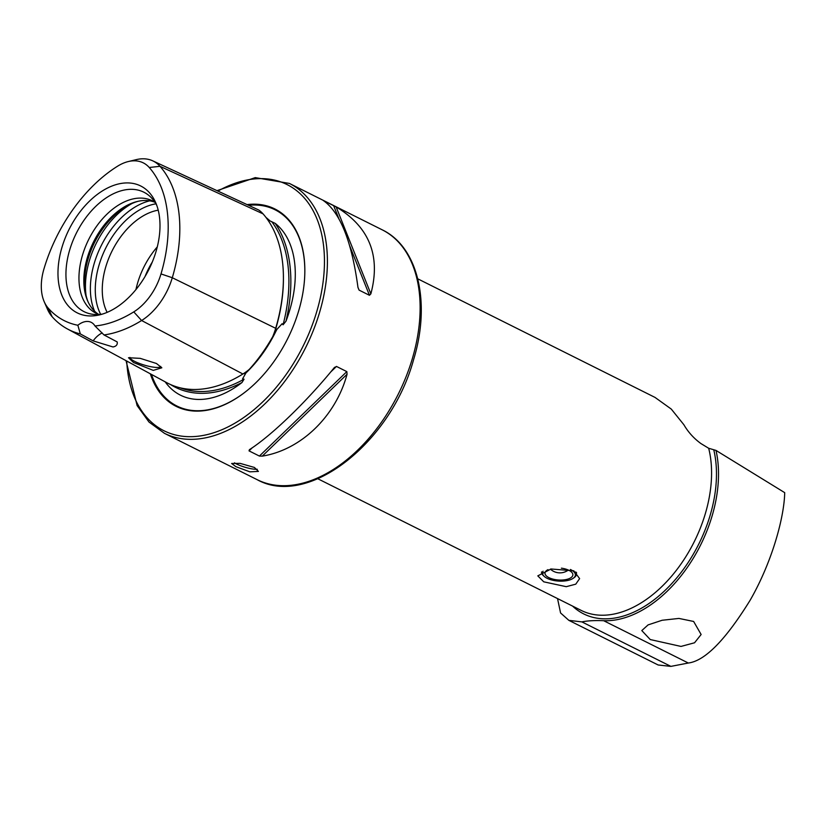 <?xml version="1.0" encoding="UTF-8"?>
<svg xmlns="http://www.w3.org/2000/svg" width="826" height="826" viewBox="0 0 826 826"><rect width="100%" height="100%" fill="white"/><g stroke="black" fill="none" stroke-linecap="round" stroke-linejoin="round"><path stroke-width="1.24" d="M44.17 301.624A47.598 29.963 -63.4 0 0 48.29 308.222A128.866 81.134 -63.4 0 0 77.851 325.258A20.949 13.195 -63.4 0 1 91.211 322.346A20.949 13.195 -63.4 0 1 94.99 325.991A128.866 81.134 -63.4 0 0 133.771 311.887A47.598 29.963 -63.4 0 0 160.998 273.922A128.866 81.134 -63.4 0 0 149.248 167.492A47.598 29.963 116.6 0 0 128.278 161.555A47.598 29.963 116.6 0 0 117.674 166.14A128.866 81.134 -63.4 0 0 43.954 268.915A47.598 29.963 -63.4 0 0 44.17 301.624L47.474 309.244A53.638 33.773 -63.4 0 0 52.11 316.688A134.917 84.944 -63.4 0 0 67.443 328.965L166.728 382.675A138.561 87.246 -63.4 0 0 242.896 374.002A57.293 36.076 -63.4 0 0 249.194 369.459C257.64 360.26 265.487 349.315 272.745 336.636C270.887 340.075 270.969 340.064 272.993 336.595L276.958 329.347L282.141 323.699L283.081 324.804L285.982 321.19A138.789 87.391 -63.4 0 0 275.172 223.35L270.226 221.048L265.91 217.352M272.993 336.595C270.969 340.064 270.887 340.075 272.745 336.636A57.293 36.076 -63.4 0 0 275.678 328.304A138.561 87.246 -63.4 0 0 263.04 213.862A57.293 36.076 116.6 0 0 258.755 210.021L152.665 160.812A53.638 33.773 116.6 0 1 159.986 166.305L263.04 213.862M249.669 369.108C251.94 366.589 251.785 366.703 249.194 369.459C251.785 366.703 251.94 366.589 249.669 369.108L245.952 372.96A99.832 62.859 -63.4 0 0 276.09 330.937M170.6 384.575A138.789 87.391 -63.4 0 0 241.977 382.531L244.062 379.196L242.565 378.866L245.952 372.96M543.756 581.824L537.809 575.867L551.097 568.99L573.791 570.818L579.625 578.613L575.763 584.168L566.254 586.677L543.756 581.824M650.248 639.551L641.802 630.579L648.1 624.89L662.122 620.264L678.92 618.426L693.633 621.462L701.129 634.502L694.542 642.783L681.006 646.428L650.248 639.551M257.278 469.271A13.97 2.943 16.5 0 1 236.649 464.036A13.97 2.943 16.5 0 1 234.512 462.839M254.408 467.454L240.098 463.365L231.631 463.469L235.875 466.659L249.875 471.832L258.424 471.409L254.408 467.454M156.475 363.502L140.234 358.36L128.495 357.741L133.533 362.521L153.254 370.389L161.834 367.797L156.475 363.502M129.919 357.421A16.066 3.387 -163.5 0 0 134.69 361.406A16.066 3.387 -163.5 0 0 150.951 366.734A16.066 3.387 -163.5 0 0 160.74 366.434M241.977 382.531A98.418 61.96 116.6 0 1 165.179 381.839M275.172 223.35A98.418 61.96 116.6 0 1 289.792 309.967A98.418 61.96 116.6 0 1 285.982 321.19M150.342 373.806A110.364 69.487 -63.4 0 0 246.943 390.667A110.364 69.487 -63.4 0 0 298.692 310.793A110.364 69.487 -63.4 0 0 304.763 275.006A110.364 69.487 -63.4 0 0 247.676 204.528M715.987 450.407A115.248 72.564 116.6 0 1 712.095 515.951A115.248 72.564 116.6 0 1 603.651 620.698C594.699 620.347 587.441 620.749 581.886 621.895L568.856 620.357L658.157 664.992L670.898 666.386L688.316 663.02C704.919 660.955 725.558 639.985 750.225 600.099C772.599 561.04 784.297 516.467 784.7 492.647L715.987 450.407L708.677 448.27L700.975 443.593C693.902 438.461 688.192 432.153 683.835 424.678L671.28 409.087L655.008 397.409L417.78 278.837M557.529 598.571L560.575 612.964L568.856 620.357M158.22 210.176A62.859 39.576 -63.4 0 0 105.769 266.881A62.859 39.576 -63.4 0 0 107.143 312.362M138.365 201.224A64.48 40.598 -63.4 0 0 88.196 258.579A64.48 40.598 -63.4 0 0 88.062 301.851M154.638 202.133A62.859 39.576 -63.4 0 0 137.302 201.472A62.859 39.576 -63.4 0 0 87.329 257.66A62.859 39.576 -63.4 0 0 87.618 300.86A62.859 39.576 -63.4 0 0 98.552 314.324M155.02 202.38A62.859 39.576 -63.4 0 0 152.273 200.79A62.859 39.576 -63.4 0 0 82.466 255.234A62.859 39.576 -63.4 0 0 96.064 313.25A62.859 39.576 -63.4 0 0 98.986 314.479M156.785 205.416A66.792 42.054 -63.4 0 0 151.292 197.682A66.792 42.054 -63.4 0 0 69.673 250.02A66.792 42.054 -63.4 0 0 92.997 314.324A66.792 42.054 -63.4 0 0 102.476 314.076M61.94 247.418A70.933 44.666 -63.4 0 0 99.657 314.851A70.933 44.666 -63.4 0 0 156.042 251.445A70.933 44.666 -63.4 0 0 155.711 202.7A70.933 44.666 -63.4 0 0 108.567 187.512A70.933 44.666 -63.4 0 0 61.94 247.418M357.968 287.438C351.752 241.306 340.178 212.303 323.224 200.45L336.12 206.892C369.367 226.902 380.951 255.895 370.853 293.88L369.449 295.295L359.073 290.112L357.968 287.438M334.158 367.807L336.471 366.434L346.837 371.617L347.054 374.25C335.717 416.376 301.015 449.902 262.286 456.128L259.405 456.066L249.039 450.882L249.4 449.685C271.816 435.312 306.518 401.787 334.158 367.807L334.654 367.26M252.353 447.682L249.039 450.882L249.4 449.685M94.99 325.991L104.004 334.943L117.168 341.912C117.684 344.649 116.29 346.331 112.986 346.961L93.142 340.88L80.328 333.921L77.851 325.258M67.443 328.965A134.917 84.944 -63.4 0 0 80.328 333.921M104.004 334.943A134.917 84.944 -63.4 0 0 141.607 320.519A53.638 33.773 -63.4 0 0 172.293 277.732A134.917 84.944 -63.4 0 0 159.986 166.305L149.248 167.492M128.278 161.555L136.362 159.614A53.638 33.773 116.6 0 1 152.665 160.812M102.197 332.94A20.949 13.195 -63.4 0 0 93.142 340.88M570.394 569.486A16.489 7.114 3.8 0 1 574.989 576.403A16.489 7.114 3.8 0 1 573.151 578.324A16.489 7.114 3.8 0 1 558.469 581.081A16.489 7.114 3.8 0 1 544.262 576.434A16.489 7.114 3.8 0 1 542.878 571.571A16.489 7.114 3.8 0 1 543.085 571.21M575.794 571.995A17.46 7.537 3.8 0 1 576.414 574.246A17.46 7.537 3.8 0 1 576.001 575.67A17.46 7.537 3.8 0 1 574.06 577.704L573.151 578.324M544.262 576.434L543.446 575.701A17.46 7.537 3.8 0 1 541.567 571.964A17.46 7.537 3.8 0 1 541.567 571.912L541.567 571.964M561.381 568.174A13.97 6.03 3.8 0 1 572.872 574.896A13.97 6.03 3.8 0 1 572.542 576.032A13.97 6.03 3.8 0 1 557.199 579.883A13.97 6.03 3.8 0 1 544.995 573.068A13.97 6.03 3.8 0 1 545.325 571.933A13.97 6.03 3.8 0 1 548.03 569.641M275.574 328.655L275.77 328.769A137.199 86.389 -63.4 0 0 283.39 275.946M412.319 358.701A139.697 87.959 -63.4 0 0 382.108 229.773C418.286 246.984 430.996 303.018 413.558 359.764C391.018 442.674 308.16 508.176 257.196 479.689A139.697 87.959 -63.4 0 0 412.319 358.701M151.488 374.436A109.713 69.074 -63.4 0 0 247.108 390.533M257.196 479.689L164.477 433.34A139.697 87.959 -63.4 0 0 319.6 312.352A139.697 87.959 -63.4 0 0 289.399 183.434L255.275 177.621L217.31 190.548M126.719 361.034A137.601 86.637 -63.4 0 0 208.937 434.166A137.601 86.637 -63.4 0 0 316.761 311.567A137.601 86.637 -63.4 0 0 218.147 190.94M317.845 478.77L581.236 610.424A111.758 70.365 -63.4 0 0 705.342 513.638A111.758 70.365 -63.4 0 0 708.677 448.27M572.573 606.088A113.802 71.656 -63.4 0 0 710.123 515.403A113.802 71.656 -63.4 0 0 713.819 450.036M157.281 246.902A62.859 39.576 -63.4 0 0 137.674 282.822A62.859 39.576 -63.4 0 0 135.949 289.565M155.907 203.826A67.804 42.694 -63.4 0 0 99.058 265.022A67.804 42.694 -63.4 0 0 100.669 314.324M149.682 200.842A69.849 43.974 -63.4 0 0 94.267 263.246A69.849 43.974 -63.4 0 0 94.556 311.144M132.108 203.444A69.849 43.974 -63.4 0 0 89.353 260.789A69.849 43.974 -63.4 0 0 86.08 295.522M133.771 311.887L141.607 320.519L242.896 374.002M48.29 308.222L52.11 316.688M152.304 262.007A59.369 37.377 -63.4 0 0 145.046 276.534M283.081 324.804A137.395 86.503 -63.4 0 0 271.682 221.595M273.096 336.419A55.931 35.219 -63.4 0 0 275.77 328.769L276.958 329.347M180.192 387.828A137.395 86.503 -63.4 0 0 244.062 379.196M243.835 373.404L244.93 373.982M160.998 273.922L172.293 277.732L275.678 328.304M246.613 371.473A55.931 35.219 -63.4 0 0 249.555 369.243M304.753 275.213A109.713 69.074 -63.4 0 0 249.225 205.23M336.12 206.892L370.853 293.88M333.611 205.56L338.722 218.374M349.801 246.096L369.449 295.295M357.947 287.283L359.073 290.112M347.054 374.25L262.286 456.128M346.837 371.617L259.405 456.066M336.471 366.434L330.586 372.113M603.651 620.698L688.316 663.02M581.886 621.895L670.898 666.386M382.108 229.773L289.399 183.434M126.027 360.663L137.126 405.607L149 422.045L164.477 433.34M576.414 574.246L576.527 572.552M550.395 569.114A13.97 13.97 0 0 0 568.35 570.033"/></g></svg>
